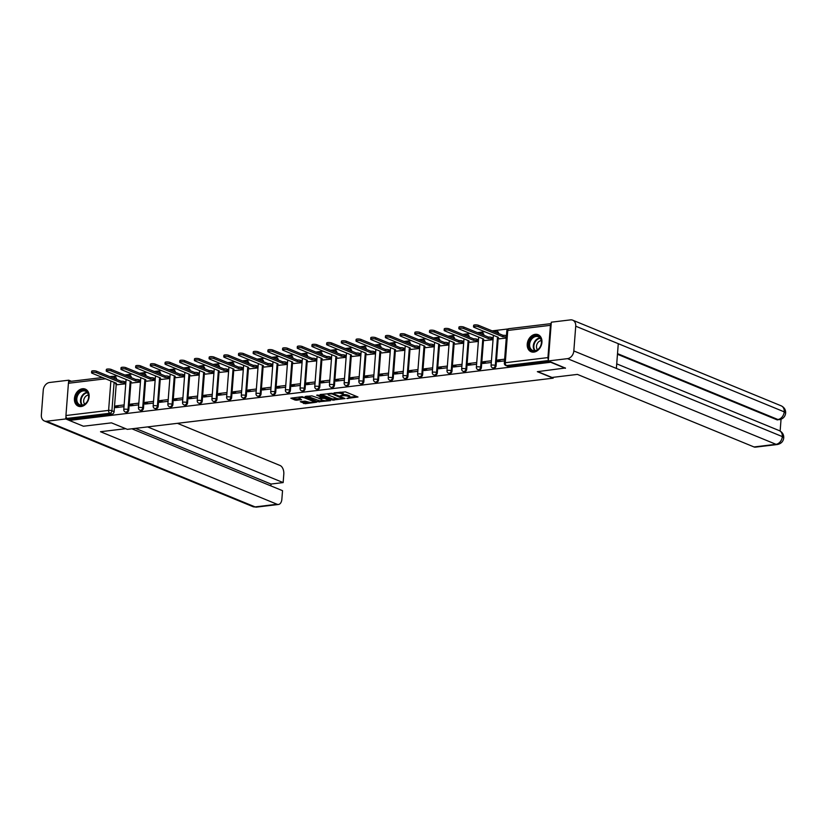 <?xml version="1.0" encoding="UTF-8"?>
<svg xmlns="http://www.w3.org/2000/svg" width="827" height="827" viewBox="0 0 827 827"><rect width="100%" height="100%" fill="white"/><g stroke="black" fill="none" stroke-linecap="round" stroke-linejoin="round"><path stroke-width="1.24" d="M346.802 398.459L357.988 397.001L345.459 391.864L334.015 392.866L336.258 393.114A3.711 0.941 -175.6 0 1 341.448 393.673L342.492 394.097A3.711 0.941 -175.6 0 1 343.236 394.737A3.711 0.941 -175.6 0 1 341.758 395.368L340.331 395.802L342.729 395.771A3.711 0.941 -175.6 0 1 347.919 396.329L348.963 396.764A3.711 0.941 -175.6 0 1 349.707 397.405A3.711 0.941 -175.6 0 1 348.229 398.035L346.802 398.459M131.276 377.691L131.286 377.629A2.367 1.799 -67.7 0 0 130.294 375.665L129.519 375.344A2.367 1.799 112.3 0 1 130.501 377.308L130.501 377.37M145.965 375.923L145.976 375.861A2.367 1.799 -67.7 0 0 144.983 373.897L144.208 373.577A2.367 1.799 112.3 0 1 145.19 375.541L145.19 375.603M160.655 374.155L160.665 374.093A2.367 1.799 -67.7 0 0 159.683 372.129L158.898 371.809A2.367 1.799 112.3 0 1 159.88 373.773L159.88 373.835M175.355 372.388L175.355 372.326A2.367 1.799 -67.7 0 0 174.373 370.372L173.587 370.051A2.367 1.799 112.3 0 1 174.58 372.005L174.569 372.067M190.045 370.63L190.045 370.558A2.367 1.799 -67.7 0 0 189.063 368.604L188.287 368.284A2.367 1.799 112.3 0 1 189.269 370.238L189.259 370.31M204.734 368.863L204.734 368.801A2.367 1.799 -67.7 0 0 203.752 366.837L202.977 366.516A2.367 1.799 112.3 0 1 203.959 368.48L203.959 368.542M219.424 367.095L219.434 367.033A2.367 1.799 -67.7 0 0 218.442 365.069L217.666 364.748A2.367 1.799 112.3 0 1 218.648 366.712L218.648 366.774M234.113 365.327L234.124 365.265A2.367 1.799 -67.7 0 0 233.142 363.301L232.356 362.981A2.367 1.799 112.3 0 1 233.338 364.945L233.338 365.007M248.813 363.56L248.813 363.498A2.367 1.799 -67.7 0 0 247.831 361.533L247.046 361.213A2.367 1.799 112.3 0 1 248.038 363.177L248.028 363.239M263.503 361.802L263.503 361.73A2.367 1.799 -67.7 0 0 262.521 359.776L261.735 359.456A2.367 1.799 112.3 0 1 262.728 361.409L262.717 361.482M278.192 360.034L278.192 359.972A2.367 1.799 -67.7 0 0 277.21 358.008L276.435 357.688A2.367 1.799 112.3 0 1 277.417 359.652L277.407 359.714M292.882 358.267L292.892 358.205A2.367 1.799 -67.7 0 0 291.9 356.241L291.125 355.92A2.367 1.799 112.3 0 1 292.107 357.884L292.107 357.946M307.572 356.499L307.582 356.437A2.367 1.799 -67.7 0 0 306.59 354.473L305.814 354.152A2.367 1.799 112.3 0 1 306.796 356.117L306.796 356.179M322.261 354.731L322.272 354.669A2.367 1.799 -67.7 0 0 321.289 352.705L320.504 352.385A2.367 1.799 112.3 0 1 321.486 354.349L321.486 354.411M336.961 352.974L336.961 352.902A2.367 1.799 -67.7 0 0 335.979 350.948L335.193 350.627A2.367 1.799 112.3 0 1 336.186 352.581L336.175 352.653M351.651 351.206L351.651 351.144A2.367 1.799 -67.7 0 0 350.669 349.18L349.893 348.86A2.367 1.799 112.3 0 1 350.875 350.824L350.865 350.886M366.34 349.439L366.351 349.376A2.367 1.799 -67.7 0 0 365.358 347.412L364.583 347.092A2.367 1.799 112.3 0 1 365.565 349.056L365.565 349.118M381.03 347.671L381.04 347.609A2.367 1.799 -67.7 0 0 380.048 345.645L379.273 345.324A2.367 1.799 112.3 0 1 380.255 347.288L380.255 347.35M395.719 345.903L395.73 345.841A2.367 1.799 -67.7 0 0 394.748 343.877L393.962 343.556A2.367 1.799 112.3 0 1 394.944 345.521L394.944 345.583M410.419 344.135L410.419 344.073A2.367 1.799 -67.7 0 0 409.437 342.12L408.652 341.799A2.367 1.799 112.3 0 1 409.644 343.753L409.634 343.815M425.109 342.378L425.109 342.306A2.367 1.799 -67.7 0 0 424.127 340.352L423.341 340.031A2.367 1.799 112.3 0 1 424.334 341.985L424.323 342.058M439.799 340.61L439.799 340.548A2.367 1.799 -67.7 0 0 438.817 338.584L438.041 338.264A2.367 1.799 112.3 0 1 439.023 340.228L439.013 340.29M454.488 338.843L454.499 338.781A2.367 1.799 -67.7 0 0 453.506 336.816L452.731 336.496A2.367 1.799 112.3 0 1 453.713 338.46L453.713 338.522M469.178 337.075L469.188 337.013A2.367 1.799 -67.7 0 0 468.206 335.049L467.42 334.728A2.367 1.799 112.3 0 1 468.402 336.692L468.402 336.754M483.878 335.307L483.878 335.245A2.367 1.799 -67.7 0 0 482.896 333.291L482.11 332.971A2.367 1.799 112.3 0 1 483.102 334.925L483.092 334.987M498.567 333.55L498.567 333.477A2.367 1.799 -67.7 0 0 497.585 331.524L496.8 331.203A2.367 1.799 112.3 0 1 497.792 333.157L497.782 333.229M533.901 352.106A9.221 7.019 -67.7 0 0 541.644 344.125A9.221 7.019 -67.7 0 0 538.088 334.687A9.221 7.019 -67.7 0 0 535.265 334.325A9.221 7.019 -67.7 0 0 527.523 342.306A9.221 7.019 -67.7 0 0 531.079 351.744A9.221 7.019 -67.7 0 0 533.901 352.106M81.098 406.533A9.221 7.019 -67.7 0 0 88.84 398.552A9.221 7.019 -67.7 0 0 85.284 389.103A9.221 7.019 -67.7 0 0 82.473 388.742A9.221 7.019 -67.7 0 0 74.719 396.722A9.221 7.019 -67.7 0 0 78.276 406.171A9.221 7.019 -67.7 0 0 81.098 406.533M300.294 401.705L305.204 403.721L316.576 402.211L302.196 396.691L290.825 398.2L295.301 400.144L301.586 399.751L299.715 398.49A3.101 0.786 -175.6 0 1 299.095 397.963A3.101 0.786 -175.6 0 1 301.235 397.373A3.101 0.786 -175.6 0 1 304.656 397.901L312.906 401.291A3.101 0.786 -175.6 0 1 313.526 401.819A3.101 0.786 -175.6 0 1 311.386 402.408A3.101 0.786 -175.6 0 1 307.964 401.881L304.967 401.147L300.294 401.705M565.43 367.984L537.343 371.674L553.16 378.166L127.296 429.347L111.48 422.855L83.413 426.225L69.303 420.426L551.32 362.185M565.41 368.294L551.289 362.505M332.33 400.092L345.086 398.552L332.557 393.404L320.028 394.541L332.33 400.092L332.423 398.945L337.788 398.676M330.49 400.682L317.961 401.819L305.194 396.474L311.944 395.885L318.653 398.149L322.21 397.58L316.679 395.203L317.981 395.048L330.521 400.206M111.273 377.277A2.367 1.416 -96.9 0 1 112.224 376.368A2.367 1.416 -96.9 0 1 112.679 376.43A2.367 1.799 112.3 0 1 113.402 376.523L115.604 377.432A2.367 1.799 112.3 0 1 116.586 379.386L116.586 379.459M116.225 384.204L114.105 411.66L111.914 410.75A2.367 1.799 112.3 0 1 109.846 413.262L67.183 418.39A2.367 1.416 -96.9 0 1 65.943 415.526L68.424 383.263A2.367 1.416 -96.9 0 1 69.561 381.495L102.569 377.525M508.067 328.95L492.065 330.872M484.849 331.741L477.375 332.64M470.16 333.508L462.675 334.408M455.47 335.276L447.986 336.175M440.781 337.044L433.296 337.943M426.081 338.801L418.607 339.701M411.391 340.569L403.917 341.468M396.702 342.337L389.228 343.236M382.012 344.104L374.528 345.004M367.322 345.872L359.838 346.771M352.633 347.629L345.148 348.529M337.933 349.397L330.459 350.297M323.243 351.165L315.769 352.064M308.554 352.933L301.069 353.832M293.864 354.7L286.38 355.6M279.175 356.458L271.69 357.357M264.475 358.225L257.001 359.125M249.785 359.993L242.311 360.892M235.095 361.761L227.611 362.66M220.406 363.529L212.921 364.428M205.716 365.286L198.232 366.185M191.016 367.054L183.542 367.953M176.327 368.821L168.853 369.721M161.637 370.589L154.163 371.488M146.948 372.357L139.463 373.256M132.258 374.114L124.774 375.013M117.568 375.882L113.092 376.419M68.569 382.519L68.755 380.193L49.589 382.487A7.267 5.531 -67.7 0 0 43.252 390.199L41.35 414.937A7.267 5.531 -67.7 0 0 44.379 420.974A7.267 5.531 -67.7 0 0 46.601 421.253L65.767 418.948L69.303 420.405L69.385 419.289L67.183 418.39M551.196 323.698A2.367 1.416 83.1 0 0 550.42 325.331L547.939 357.595A2.367 1.416 83.1 0 0 548.415 359.745M499.374 338.781L506.269 338.088M504.646 359.187L497.74 360.014L500.935 361.327M497.74 360.014L497.606 361.719L504.511 360.892M484.684 340.548L493.047 339.68M491.424 360.768L483.051 361.781L486.245 363.094M483.051 361.781L482.916 363.487L491.3 362.484M469.994 342.316L478.357 341.448M476.734 362.536L468.361 363.549L471.545 364.852M468.361 363.549L468.227 365.255L476.6 364.252M455.305 344.084L463.668 343.215M462.045 364.304L453.661 365.307L456.855 366.619M453.661 365.307L453.537 367.023L461.911 366.01M440.605 345.841L448.978 344.973M447.355 366.072L438.972 367.074L442.166 368.387M438.972 367.074L438.848 368.79L447.221 367.777M425.915 347.609L434.289 346.74M432.666 367.839L424.282 368.842L427.476 370.155M424.282 368.842L424.148 370.548L432.531 369.545M411.226 349.376L419.589 348.508M417.966 369.597L409.592 370.61L412.787 371.923M409.592 370.61L409.458 372.315L417.842 371.313M396.536 351.144L404.899 350.276M403.276 371.364L394.903 372.377L398.087 373.68M394.903 372.377L394.768 374.083L403.142 373.08M381.847 352.912L390.21 352.044M388.587 373.132L380.213 374.135L383.397 375.448M380.213 374.135L380.079 375.851L388.452 374.838M367.147 354.68L375.52 353.801M373.897 374.9L365.513 375.903L368.708 377.215M365.513 375.903L365.389 377.619L373.763 376.605M352.457 356.437L360.83 355.569M359.207 376.667L350.824 377.67L354.018 378.983M350.824 377.67L350.689 379.376L359.073 378.373M337.767 358.205L346.131 357.336M344.508 378.425L336.134 379.438L339.328 380.751M336.134 379.438L336 381.144L344.383 380.141M323.078 359.972L331.441 359.104M329.818 380.193L321.445 381.206L324.629 382.508M321.445 381.206L321.31 382.911L329.694 381.909M308.388 361.74L316.751 360.872M315.128 381.96L306.755 382.963L309.939 384.276M306.755 382.963L306.621 384.679L314.994 383.676M293.688 363.508L302.062 362.639M300.439 383.728L292.055 384.731L295.249 386.044M292.055 384.731L291.931 386.447L300.304 385.434M278.999 365.265L287.372 364.397M285.749 385.496L277.365 386.498L280.56 387.811M277.365 386.498L277.241 388.214L285.615 387.201M264.309 367.033L272.683 366.165M271.06 387.253L262.676 388.266L265.87 389.579M262.676 388.266L262.541 389.972L270.925 388.969M249.62 368.801L257.983 367.932M256.36 389.021L247.986 390.034L251.181 391.347M247.986 390.034L247.852 391.74L256.236 390.737M234.93 370.568L243.293 369.7M241.67 390.789L233.297 391.802L236.481 393.104M233.297 391.802L233.162 393.507L241.536 392.505M220.24 372.336L228.603 371.468M226.98 392.556L218.607 393.559L221.791 394.872M218.607 393.559L218.473 395.275L226.846 394.262M205.541 374.093L213.914 373.225M212.291 394.324L203.907 395.327L207.101 396.64M203.907 395.327L203.783 397.043L212.157 396.03M190.851 375.861L199.224 374.993M197.601 396.092L189.218 397.094L192.412 398.407M189.218 397.094L189.083 398.8L197.467 397.797M176.161 377.629L184.524 376.761M182.901 397.849L174.528 398.862L177.722 400.175M174.528 398.862L174.394 400.568L182.777 399.565M161.472 379.397L169.835 378.528M168.212 399.617L159.838 400.63L163.022 401.932M159.838 400.63L159.704 402.335L168.077 401.333M146.782 381.164L155.145 380.296M153.522 401.384L145.149 402.387L148.333 403.7M145.149 402.387L145.014 404.103L153.388 403.09M132.082 382.922L140.456 382.053M138.833 403.152L130.449 404.155L133.643 405.468M130.449 404.155L130.325 405.871L138.698 404.858M130.914 382.446L128.795 409.892L128.02 409.572A2.367 1.799 112.3 0 1 125.239 411.98L126.014 412.301A2.367 1.799 -67.7 0 0 128.795 409.892M145.604 380.678L143.495 408.125L142.709 407.804A2.367 1.799 112.3 0 1 139.928 410.213L140.704 410.533A2.367 1.799 -67.7 0 0 143.495 408.125M160.293 378.911L158.184 406.357L157.399 406.036A2.367 1.799 112.3 0 1 154.618 408.455L155.404 408.776A2.367 1.799 -67.7 0 0 158.184 406.357M174.983 377.143L172.874 404.589L172.088 404.269A2.367 1.799 112.3 0 1 169.308 406.688L170.093 407.008A2.367 1.799 -67.7 0 0 172.874 404.589M189.672 375.375L187.564 402.832L186.788 402.511A2.367 1.799 112.3 0 1 184.007 404.92L184.783 405.24A2.367 1.799 -67.7 0 0 187.564 402.832M204.372 373.618L202.253 401.064L201.478 400.744A2.367 1.799 112.3 0 1 198.697 403.152L199.472 403.473A2.367 1.799 -67.7 0 0 202.253 401.064M219.062 371.85L216.943 399.296L216.167 398.976A2.367 1.799 112.3 0 1 213.387 401.384L214.162 401.705A2.367 1.799 -67.7 0 0 216.943 399.296M233.752 370.082L231.643 397.529L230.857 397.208A2.367 1.799 112.3 0 1 228.076 399.627L228.862 399.948A2.367 1.799 -67.7 0 0 231.643 397.529M248.441 368.315L246.332 395.761L245.547 395.44A2.367 1.799 112.3 0 1 242.766 397.859L243.551 398.18A2.367 1.799 -67.7 0 0 246.332 395.761M263.131 366.547L261.022 394.003L260.247 393.683A2.367 1.799 112.3 0 1 257.455 396.092L258.241 396.412A2.367 1.799 -67.7 0 0 261.022 394.003M277.831 364.79L275.711 392.236L274.936 391.915A2.367 1.799 112.3 0 1 272.155 394.324L272.931 394.644A2.367 1.799 -67.7 0 0 275.711 392.236M292.52 363.022L290.401 390.468L289.626 390.148A2.367 1.799 112.3 0 1 286.845 392.556L287.62 392.877A2.367 1.799 -67.7 0 0 290.401 390.468M307.21 361.254L305.101 388.7L304.315 388.38A2.367 1.799 112.3 0 1 301.535 390.799L302.31 391.119A2.367 1.799 -67.7 0 0 305.101 388.7M321.899 359.487L319.791 386.933L319.005 386.612A2.367 1.799 112.3 0 1 316.224 389.031L317.01 389.352A2.367 1.799 -67.7 0 0 319.791 386.933M336.589 357.719L334.48 385.175L333.705 384.855A2.367 1.799 112.3 0 1 330.914 387.263L331.699 387.584A2.367 1.799 -67.7 0 0 334.48 385.175M351.279 355.961L349.17 383.408L348.394 383.087A2.367 1.799 112.3 0 1 345.614 385.496L346.389 385.816A2.367 1.799 -67.7 0 0 349.17 383.408M365.979 354.194L363.859 381.64L363.084 381.319A2.367 1.799 112.3 0 1 360.303 383.728L361.079 384.048A2.367 1.799 -67.7 0 0 363.859 381.64M380.668 352.426L378.559 379.872L377.774 379.552A2.367 1.799 112.3 0 1 374.993 381.971L375.768 382.291A2.367 1.799 -67.7 0 0 378.559 379.872M395.358 350.658L393.249 378.104L392.463 377.784A2.367 1.799 112.3 0 1 389.682 380.203L390.468 380.523A2.367 1.799 -67.7 0 0 393.249 378.104M410.047 348.891L407.938 376.337L407.153 376.016A2.367 1.799 112.3 0 1 404.372 378.435L405.158 378.756A2.367 1.799 -67.7 0 0 407.938 376.337M424.737 347.133L422.628 374.579L421.853 374.259A2.367 1.799 112.3 0 1 419.072 376.667L419.847 376.988A2.367 1.799 -67.7 0 0 422.628 374.579M439.437 345.366L437.318 372.812L436.542 372.491A2.367 1.799 112.3 0 1 433.762 374.9L434.537 375.22A2.367 1.799 -67.7 0 0 437.318 372.812M454.126 343.598L452.007 371.044L451.232 370.723A2.367 1.799 112.3 0 1 448.451 373.142L449.226 373.463A2.367 1.799 -67.7 0 0 452.007 371.044M468.816 341.83L466.707 369.276L465.921 368.956A2.367 1.799 112.3 0 1 463.141 371.375L463.926 371.695A2.367 1.799 -67.7 0 0 466.707 369.276M483.506 340.062L481.397 367.508L480.611 367.188A2.367 1.799 112.3 0 1 477.83 369.607L478.616 369.927A2.367 1.799 -67.7 0 0 481.397 367.508M498.195 338.305L496.086 365.751L495.311 365.431A2.367 1.799 112.3 0 1 492.52 367.839L493.305 368.16A2.367 1.799 -67.7 0 0 496.086 365.751M553.16 378.166L553.222 377.308M124.143 404.92L115.759 405.923L115.625 407.628L124.009 406.626M117.393 384.689L125.766 383.821M115.759 405.923L118.954 407.235M69.385 419.289L112.048 414.162A2.367 1.799 -67.7 0 0 114.105 411.66M549.779 361.554L508.719 366.485A2.367 1.799 112.3 0 1 507.995 366.392L505.793 365.493A2.367 1.799 112.3 0 0 506.517 365.586L548.353 360.562M349.707 397.405L349.79 396.257A3.711 0.941 -175.6 0 0 349.046 395.616L348.963 396.764M343.246 394.593A3.711 0.941 -175.6 0 1 348.002 395.192L349.046 395.616M343.236 394.737L343.319 393.6A3.711 0.941 -175.6 0 0 342.574 392.959L342.492 394.097M340.093 392.132A3.711 0.941 -175.6 0 1 341.53 392.536L342.574 392.959M349.718 397.239L356.551 396.422M321.321 394.386L332.423 398.945M342.874 398.676L332.03 393.879L329.56 393.921A3.711 0.941 -175.6 0 0 328.081 394.551A3.711 0.941 -175.6 0 0 328.826 395.192L336.341 398.273A3.711 0.941 -175.6 0 0 341.53 398.831L342.874 398.676M329.28 399.699L327.885 399.865M323.254 400.423L319.667 400.847L319.584 401.994M306.951 396.112L319.667 400.847M322.303 400.144A3.101 0.786 -175.6 0 0 325.724 400.661A3.101 0.786 -175.6 0 0 327.864 400.082A3.101 0.786 -175.6 0 0 327.244 399.544L324.339 398.356L319.625 398.552L322.303 400.144M322.241 397.105L322.809 397.032L322.716 398.18M292.572 397.849L295.384 398.996L300.387 398.769M301.586 401.55L305.297 402.584L308.853 402.149M313.547 401.591L314.911 401.426M506.331 337.189L506.31 337.178A2.367 0.6 -175.6 0 0 503.012 336.827L478.399 326.789A2.719 0.693 -175.6 0 0 475.401 326.334A2.719 0.693 -175.6 0 0 473.52 326.841A2.719 0.693 -175.6 0 0 474.067 327.316L498.392 337.385A2.367 0.6 -175.6 0 0 497.461 337.778A2.367 0.6 -175.6 0 0 497.926 338.191L499.632 338.894M473.52 326.841L473.644 325.362A2.719 0.693 4.4 0 1 475.515 324.856A2.719 0.693 4.4 0 1 478.513 325.311L503.126 335.348A2.367 0.6 4.4 0 1 506.424 335.7L506.31 337.178M502.981 335.359L502.868 336.847M493.057 339.535L491.62 338.946A2.367 0.6 -175.6 0 0 488.323 338.594L463.709 328.557A2.719 0.693 -175.6 0 0 460.711 328.102A2.719 0.693 -175.6 0 0 458.83 328.608A2.719 0.693 -175.6 0 0 459.378 329.074L483.702 339.142A2.367 0.6 -175.6 0 0 482.761 339.546A2.367 0.6 -175.6 0 0 483.237 339.959L484.942 340.652M458.83 328.608L458.944 327.13A2.719 0.693 4.4 0 1 460.825 326.613A2.719 0.693 4.4 0 1 463.823 327.078L488.437 337.106A2.367 0.6 4.4 0 1 491.734 337.468L491.62 338.946M493.171 338.057L491.734 337.468M488.292 337.127L488.178 338.605M478.368 341.303L476.931 340.714A2.367 0.6 -175.6 0 0 473.623 340.362L449.02 330.324A2.719 0.693 -175.6 0 0 446.022 329.87A2.719 0.693 -175.6 0 0 444.14 330.376A2.719 0.693 -175.6 0 0 444.688 330.841L469.012 340.91A2.367 0.6 -175.6 0 0 468.072 341.313A2.367 0.6 -175.6 0 0 468.547 341.716L470.253 342.419M444.14 330.376L444.254 328.898A2.719 0.693 4.4 0 1 446.135 328.381A2.719 0.693 4.4 0 1 449.133 328.846L473.737 338.874A2.367 0.6 4.4 0 1 477.045 339.235L476.931 340.714M478.482 339.825L477.045 339.235M473.602 338.894L473.489 340.373M537.767 371.623L551.991 377.463L577.411 374.404L754.007 446.952L775.995 444.306L567.487 358.649L548.322 360.954L565.42 368.129M567.487 358.649A7.267 5.531 -67.7 0 0 573.824 350.948L616.373 368.428L618.276 343.681L575.726 326.2L573.824 350.948M575.726 326.2A7.267 5.531 -67.7 0 0 572.697 320.173A7.267 5.531 -67.7 0 0 570.475 319.884L551.309 322.189L548.322 360.954M780.14 431.043L781.05 419.258M777.37 444.512C781.174 443.696 783.303 441.463 783.748 437.834L782.321 436.594A7.267 5.531 -67.7 0 1 775.995 444.306A7.092 4.238 83.1 0 0 777.37 444.512L755.371 447.149A7.092 4.238 -96.9 0 1 754.007 446.952M776.625 419.661L778 419.868A7.092 4.238 -96.9 0 1 776.625 419.661L617.459 354.276M617.511 353.625L777.897 419.506A7.267 5.531 -67.7 0 0 784.223 411.856L785.65 413.087C785.784 409.799 784.306 407.38 781.195 405.83L572.697 320.173M125.694 428.696L100.501 431.725L277.097 504.263A7.092 4.238 83.1 0 0 278.472 504.47A7.092 4.238 83.1 0 0 281.873 499.177L282.534 490.68L131.896 428.799M65.767 418.948L65.974 416.332M270.863 485.883L271.008 484.043L283.154 482.586L283.806 474.088A7.092 4.238 83.1 0 0 280.074 465.498L177.412 423.331M283.154 482.586L147.62 426.908M68.755 380.193L71.391 381.278M271.008 484.043L135.473 428.365M541.509 342.688A7.981 6.078 112.3 0 1 534.562 351.144A7.981 6.078 112.3 0 1 528.794 344.218A7.981 6.078 112.3 0 1 535.741 335.752A7.981 6.078 112.3 0 1 541.509 342.688M529.621 344.301A7.391 5.624 -67.7 0 0 532.702 350.431A7.391 5.624 -67.7 0 0 541.396 342.885A7.391 5.624 -67.7 0 0 538.315 336.765A7.391 5.624 -67.7 0 0 529.621 344.301M541.251 340.631A5.262 4.001 -67.7 0 0 536.496 346.224A5.262 4.001 -67.7 0 0 537.509 349.749M538.822 335.059A9.159 6.978 -67.7 0 0 538.635 334.976A9.159 6.978 -67.7 0 0 527.853 344.332A9.159 6.978 -67.7 0 0 531.668 351.92A9.159 6.978 -67.7 0 0 531.864 352.002M88.706 397.105A7.981 6.078 112.3 0 1 81.759 405.561A7.981 6.078 112.3 0 1 75.991 398.635A7.981 6.078 112.3 0 1 82.948 390.179A7.981 6.078 112.3 0 1 88.706 397.105M76.818 398.728A7.391 5.624 -67.7 0 0 79.899 404.848A7.391 5.624 -67.7 0 0 88.592 397.311A7.391 5.624 -67.7 0 0 85.512 391.181A7.391 5.624 -67.7 0 0 76.818 398.728M88.458 395.048A5.262 4.001 -67.7 0 0 83.692 400.65A5.262 4.001 -67.7 0 0 84.716 404.165M85.832 389.393L85.998 389.465A9.159 6.978 -67.7 0 0 85.832 389.393A9.159 6.978 -67.7 0 0 75.05 398.748A9.159 6.978 -67.7 0 0 78.865 406.346A9.159 6.978 -67.7 0 0 79.061 406.419M463.678 343.071L462.241 342.481A2.367 0.6 -175.6 0 0 458.933 342.12L434.33 332.092A2.719 0.693 -175.6 0 0 431.322 331.627A2.719 0.693 -175.6 0 0 429.451 332.144A2.719 0.693 -175.6 0 0 429.999 332.609L454.323 342.678A2.367 0.6 -175.6 0 0 453.382 343.081A2.367 0.6 -175.6 0 0 453.858 343.484L455.553 344.187M429.451 332.144L429.564 330.655A2.719 0.693 4.4 0 1 431.436 330.149A2.719 0.693 4.4 0 1 434.444 330.604L459.047 340.641A2.367 0.6 4.4 0 1 462.355 340.993L462.241 342.481M463.792 341.592L462.355 340.993M458.913 340.662L458.799 342.14M448.989 344.838L447.541 344.249A2.367 0.6 -175.6 0 0 444.244 343.887L419.64 333.86A2.719 0.693 -175.6 0 0 416.632 333.395A2.719 0.693 -175.6 0 0 414.761 333.912A2.719 0.693 -175.6 0 0 415.299 334.377L439.633 344.445A2.367 0.6 -175.6 0 0 438.692 344.849A2.367 0.6 -175.6 0 0 439.168 345.252L440.863 345.955M414.761 333.912L414.875 332.423A2.719 0.693 4.4 0 1 416.746 331.916A2.719 0.693 4.4 0 1 419.754 332.371L444.357 342.409A2.367 0.6 4.4 0 1 447.655 342.76L447.541 344.249M449.102 343.36L447.655 342.76M444.213 342.419L444.099 343.908M434.299 346.606L432.852 346.006A2.367 0.6 -175.6 0 0 429.554 345.655L404.941 335.617A2.719 0.693 -175.6 0 0 401.943 335.162A2.719 0.693 -175.6 0 0 400.072 335.669A2.719 0.693 -175.6 0 0 400.609 336.144L424.933 346.213A2.367 0.6 -175.6 0 0 424.003 346.606A2.367 0.6 -175.6 0 0 424.468 347.02L426.174 347.722M400.072 335.669L400.185 334.191A2.719 0.693 4.4 0 1 402.056 333.684A2.719 0.693 4.4 0 1 405.054 334.139L429.668 344.177A2.367 0.6 4.4 0 1 432.966 344.528L432.852 346.006M434.413 345.117L432.966 344.528M429.523 344.187L429.409 345.676M419.599 348.374L418.162 347.774A2.367 0.6 -175.6 0 0 414.865 347.423L390.251 337.385A2.719 0.693 -175.6 0 0 387.253 336.93A2.719 0.693 -175.6 0 0 385.372 337.437A2.719 0.693 -175.6 0 0 385.92 337.902L410.244 347.971A2.367 0.6 -175.6 0 0 409.303 348.374A2.367 0.6 -175.6 0 0 409.778 348.787L411.484 349.48M385.372 337.437L385.485 335.958A2.719 0.693 4.4 0 1 387.367 335.442A2.719 0.693 4.4 0 1 390.365 335.907L414.978 345.934A2.367 0.6 4.4 0 1 418.276 346.296L418.162 347.774M419.713 346.885L418.276 346.296M414.834 345.955L414.72 347.433M404.91 350.131L403.473 349.542A2.367 0.6 -175.6 0 0 400.165 349.19L375.561 339.153A2.719 0.693 -175.6 0 0 372.563 338.698A2.719 0.693 -175.6 0 0 370.682 339.204A2.719 0.693 -175.6 0 0 371.23 339.67L395.554 349.738A2.367 0.6 -175.6 0 0 394.613 350.141A2.367 0.6 -175.6 0 0 395.089 350.555L396.795 351.248M370.682 339.204L370.796 337.726A2.719 0.693 4.4 0 1 372.677 337.209A2.719 0.693 4.4 0 1 375.675 337.674L400.278 347.702A2.367 0.6 4.4 0 1 403.586 348.064L403.473 349.542M405.023 348.653L403.586 348.064M400.144 347.722L400.03 349.201M390.22 351.899L388.783 351.31A2.367 0.6 -175.6 0 0 385.475 350.948L360.872 340.92A2.719 0.693 -175.6 0 0 357.864 340.455A2.719 0.693 -175.6 0 0 355.992 340.972A2.719 0.693 -175.6 0 0 356.54 341.437L380.865 351.506A2.367 0.6 -175.6 0 0 379.924 351.909A2.367 0.6 -175.6 0 0 380.399 352.312L382.105 353.015M355.992 340.972L356.106 339.483A2.719 0.693 4.4 0 1 357.988 338.977A2.719 0.693 4.4 0 1 360.985 339.432L385.589 349.47A2.367 0.6 4.4 0 1 388.897 349.821L388.783 351.31M390.334 350.421L388.897 349.821M385.454 349.49L385.341 350.968M375.53 353.667L374.093 353.077A2.367 0.6 -175.6 0 0 370.785 352.715L346.182 342.688A2.719 0.693 -175.6 0 0 343.174 342.223A2.719 0.693 -175.6 0 0 341.303 342.74A2.719 0.693 -175.6 0 0 341.851 343.205L366.175 353.274A2.367 0.6 -175.6 0 0 365.234 353.677A2.367 0.6 -175.6 0 0 365.71 354.08L367.405 354.783M341.303 342.74L341.417 341.251A2.719 0.693 4.4 0 1 343.288 340.745A2.719 0.693 4.4 0 1 346.296 341.2L370.899 351.237A2.367 0.6 4.4 0 1 374.207 351.589L374.093 353.077M375.644 352.188L374.207 351.589M370.754 351.248L370.641 352.736M360.841 355.434L359.394 354.835A2.367 0.6 -175.6 0 0 356.096 354.483L331.482 344.445A2.719 0.693 -175.6 0 0 328.484 343.991A2.719 0.693 -175.6 0 0 326.613 344.497A2.719 0.693 -175.6 0 0 327.151 344.973L351.485 355.041A2.367 0.6 -175.6 0 0 350.545 355.434A2.367 0.6 -175.6 0 0 351.02 355.848L352.715 356.551M326.613 344.497L326.727 343.019A2.719 0.693 4.4 0 1 328.598 342.512A2.719 0.693 4.4 0 1 331.596 342.967L356.21 353.005A2.367 0.6 4.4 0 1 359.507 353.356L359.394 354.835M360.954 353.946L359.507 353.356M356.065 353.015L355.951 354.504M346.141 357.202L344.704 356.602A2.367 0.6 -175.6 0 0 341.406 356.251L316.793 346.213A2.719 0.693 -175.6 0 0 313.795 345.758A2.719 0.693 -175.6 0 0 311.913 346.265A2.719 0.693 -175.6 0 0 312.461 346.74L336.785 356.799A2.367 0.6 -175.6 0 0 335.845 357.202A2.367 0.6 -175.6 0 0 336.32 357.615L338.026 358.308M311.913 346.265L312.027 344.787A2.719 0.693 4.4 0 1 313.909 344.27A2.719 0.693 4.4 0 1 316.906 344.735L341.52 354.762A2.367 0.6 4.4 0 1 344.818 355.124L344.704 356.602M346.265 355.713L344.818 355.124M341.375 354.783L341.262 356.261M331.451 358.959L330.014 358.37A2.367 0.6 -175.6 0 0 326.717 358.019L302.103 347.981A2.719 0.693 -175.6 0 0 299.105 347.526A2.719 0.693 -175.6 0 0 297.224 348.033A2.719 0.693 -175.6 0 0 297.772 348.498L322.096 358.567A2.367 0.6 -175.6 0 0 321.155 358.97A2.367 0.6 -175.6 0 0 321.631 359.383L323.336 360.076M297.224 348.033L297.338 346.554A2.719 0.693 4.4 0 1 299.219 346.037A2.719 0.693 4.4 0 1 302.217 346.503L326.83 356.53A2.367 0.6 4.4 0 1 330.128 356.892L330.014 358.37M331.565 357.481L330.128 356.892M326.686 356.551L326.572 358.029M316.762 360.727L315.325 360.138A2.367 0.6 -175.6 0 0 312.017 359.776L287.414 349.749A2.719 0.693 -175.6 0 0 284.416 349.283A2.719 0.693 -175.6 0 0 282.534 349.8A2.719 0.693 -175.6 0 0 283.082 350.266L307.406 360.334A2.367 0.6 -175.6 0 0 306.466 360.737A2.367 0.6 -175.6 0 0 306.941 361.141L308.647 361.844M282.534 349.8L282.648 348.312A2.719 0.693 4.4 0 1 284.529 347.805A2.719 0.693 4.4 0 1 287.527 348.26L312.13 358.298A2.367 0.6 4.4 0 1 315.438 358.66L315.325 360.138M316.875 359.249L315.438 358.66M311.996 358.318L311.882 359.797M302.072 362.495L300.635 361.906A2.367 0.6 -175.6 0 0 297.327 361.544L272.724 351.516A2.719 0.693 -175.6 0 0 269.716 351.051A2.719 0.693 -175.6 0 0 267.845 351.568A2.719 0.693 -175.6 0 0 268.393 352.033L292.717 362.102A2.367 0.6 -175.6 0 0 291.776 362.505A2.367 0.6 -175.6 0 0 292.251 362.908L293.947 363.611M267.845 351.568L267.958 350.079A2.719 0.693 4.4 0 1 269.829 349.573A2.719 0.693 4.4 0 1 272.838 350.028L297.441 360.065A2.367 0.6 4.4 0 1 300.749 360.417L300.635 361.906M302.186 361.017L300.749 360.417M297.307 360.086L297.193 361.564M287.382 364.262L285.935 363.673A2.367 0.6 -175.6 0 0 282.638 363.311L258.024 353.274A2.719 0.693 -175.6 0 0 255.026 352.819A2.719 0.693 -175.6 0 0 253.155 353.325A2.719 0.693 -175.6 0 0 253.693 353.801L278.027 363.87A2.367 0.6 -175.6 0 0 277.086 364.273A2.367 0.6 -175.6 0 0 277.562 364.676L279.257 365.379M253.155 353.325L253.269 351.847A2.719 0.693 4.4 0 1 255.14 351.341A2.719 0.693 4.4 0 1 258.148 351.795L282.751 361.833A2.367 0.6 4.4 0 1 286.049 362.185L285.935 363.673M287.496 362.774L286.049 362.185M282.607 361.844L282.493 363.332M272.693 366.03L271.246 365.431A2.367 0.6 -175.6 0 0 267.948 365.079L243.334 355.041A2.719 0.693 -175.6 0 0 240.337 354.587A2.719 0.693 -175.6 0 0 238.465 355.093A2.719 0.693 -175.6 0 0 239.003 355.569L263.327 365.637A2.367 0.6 -175.6 0 0 262.397 366.03A2.367 0.6 -175.6 0 0 262.862 366.444L264.568 367.136M238.465 355.093L238.579 353.615A2.719 0.693 4.4 0 1 240.45 353.108A2.719 0.693 4.4 0 1 243.448 353.563L268.062 363.591A2.367 0.6 4.4 0 1 271.359 363.952L271.246 365.431M272.807 364.542L271.359 363.952M267.917 363.611L267.803 365.089M257.993 367.788L256.556 367.198A2.367 0.6 -175.6 0 0 253.258 366.847L228.645 356.809A2.719 0.693 -175.6 0 0 225.647 356.354A2.719 0.693 -175.6 0 0 223.766 356.861A2.719 0.693 -175.6 0 0 224.313 357.326L248.638 367.395A2.367 0.6 -175.6 0 0 247.697 367.798A2.367 0.6 -175.6 0 0 248.172 368.211L249.878 368.904M223.766 356.861L223.879 355.383A2.719 0.693 4.4 0 1 225.761 354.866A2.719 0.693 4.4 0 1 228.759 355.331L253.372 365.358A2.367 0.6 4.4 0 1 256.67 365.72L256.556 367.198M258.107 366.309L256.67 365.72M253.227 365.379L253.114 366.857M243.303 369.555L241.866 368.966A2.367 0.6 -175.6 0 0 238.558 368.604L213.955 358.577A2.719 0.693 -175.6 0 0 210.957 358.122A2.719 0.693 -175.6 0 0 209.076 358.629A2.719 0.693 -175.6 0 0 209.624 359.094L233.948 369.162A2.367 0.6 -175.6 0 0 233.007 369.566A2.367 0.6 -175.6 0 0 233.483 369.969L235.188 370.672M209.076 358.629L209.19 357.14A2.719 0.693 4.4 0 1 211.071 356.633A2.719 0.693 4.4 0 1 214.069 357.088L238.672 367.126A2.367 0.6 4.4 0 1 241.98 367.488L241.866 368.966M243.417 368.077L241.98 367.488M238.538 367.147L238.424 368.625M228.614 371.323L227.177 370.734A2.367 0.6 -175.6 0 0 223.869 370.372L199.266 360.345A2.719 0.693 -175.6 0 0 196.257 359.879A2.719 0.693 -175.6 0 0 194.386 360.396A2.719 0.693 -175.6 0 0 194.934 360.861L219.258 370.93A2.367 0.6 -175.6 0 0 218.318 371.333A2.367 0.6 -175.6 0 0 218.793 371.736L220.489 372.439M194.386 360.396L194.5 358.908A2.719 0.693 4.4 0 1 196.371 358.401A2.719 0.693 4.4 0 1 199.379 358.856L223.983 368.894A2.367 0.6 4.4 0 1 227.291 369.245L227.177 370.734M228.728 369.845L227.291 369.245M223.848 368.914L223.735 370.393M213.924 373.091L212.477 372.501A2.367 0.6 -175.6 0 0 209.179 372.14L184.576 362.102A2.719 0.693 -175.6 0 0 181.568 361.647A2.719 0.693 -175.6 0 0 179.697 362.154A2.719 0.693 -175.6 0 0 180.234 362.629L204.569 372.698A2.367 0.6 -175.6 0 0 203.628 373.101A2.367 0.6 -175.6 0 0 204.104 373.504L205.799 374.207M179.697 362.154L179.81 360.675A2.719 0.693 4.4 0 1 181.682 360.169A2.719 0.693 4.4 0 1 184.69 360.624L209.293 370.661A2.367 0.6 4.4 0 1 212.591 371.013L212.477 372.501M214.038 371.602L212.591 371.013M209.148 370.672L209.035 372.16M199.235 374.858L197.787 374.259A2.367 0.6 -175.6 0 0 194.49 373.907L169.876 363.87A2.719 0.693 -175.6 0 0 166.878 363.415A2.719 0.693 -175.6 0 0 165.007 363.921A2.719 0.693 -175.6 0 0 165.545 364.397L189.869 374.466A2.367 0.6 -175.6 0 0 188.938 374.858A2.367 0.6 -175.6 0 0 189.404 375.272L191.109 375.965M165.007 363.921L165.121 362.443A2.719 0.693 4.4 0 1 166.992 361.937A2.719 0.693 4.4 0 1 169.99 362.391L194.603 372.429A2.367 0.6 4.4 0 1 197.901 372.781L197.787 374.259M199.348 373.37L197.901 372.781M194.459 372.439L194.345 373.928M184.535 376.616L183.098 376.027A2.367 0.6 -175.6 0 0 179.8 375.675L155.187 365.637A2.719 0.693 -175.6 0 0 152.189 365.183A2.719 0.693 -175.6 0 0 150.307 365.689A2.719 0.693 -175.6 0 0 150.855 366.154L175.179 376.223A2.367 0.6 -175.6 0 0 174.239 376.626A2.367 0.6 -175.6 0 0 174.714 377.04L176.42 377.732M150.307 365.689L150.421 364.211A2.719 0.693 4.4 0 1 152.302 363.694A2.719 0.693 4.4 0 1 155.3 364.159L179.914 374.186A2.367 0.6 4.4 0 1 183.212 374.548L183.098 376.027M184.648 375.138L183.212 374.548M179.769 374.207L179.655 375.685M169.845 378.384L168.408 377.794A2.367 0.6 -175.6 0 0 165.1 377.443L140.497 367.405A2.719 0.693 -175.6 0 0 137.499 366.95A2.719 0.693 -175.6 0 0 135.618 367.457A2.719 0.693 -175.6 0 0 136.166 367.922L160.49 377.991A2.367 0.6 -175.6 0 0 159.549 378.394A2.367 0.6 -175.6 0 0 160.025 378.797L161.73 379.5M135.618 367.457L135.731 365.968A2.719 0.693 4.4 0 1 137.613 365.462A2.719 0.693 4.4 0 1 140.611 365.916L165.224 375.954A2.367 0.6 4.4 0 1 168.522 376.316L168.408 377.794M169.959 376.905L168.522 376.316M165.08 375.975L164.966 377.453M155.156 380.151L153.719 379.562A2.367 0.6 -175.6 0 0 150.411 379.2L125.807 369.173A2.719 0.693 -175.6 0 0 122.809 368.708A2.719 0.693 -175.6 0 0 120.928 369.224A2.719 0.693 -175.6 0 0 121.476 369.69L145.8 379.758A2.367 0.6 -175.6 0 0 144.859 380.162A2.367 0.6 -175.6 0 0 145.335 380.565L147.041 381.268M120.928 369.224L121.042 367.736A2.719 0.693 4.4 0 1 122.923 367.229A2.719 0.693 4.4 0 1 125.921 367.684L150.524 377.722A2.367 0.6 4.4 0 1 153.832 378.073L153.719 379.562M155.269 378.673L153.832 378.073M150.39 377.743L150.276 379.221M140.466 381.919L139.029 381.33A2.367 0.6 -175.6 0 0 135.721 380.968L111.118 370.93A2.719 0.693 -175.6 0 0 108.11 370.475A2.719 0.693 -175.6 0 0 106.238 370.982A2.719 0.693 -175.6 0 0 106.786 371.457L131.111 381.526A2.367 0.6 -175.6 0 0 130.17 381.929A2.367 0.6 -175.6 0 0 130.645 382.332L132.341 383.035M106.238 370.982L106.352 369.504A2.719 0.693 4.4 0 1 108.223 368.997A2.719 0.693 4.4 0 1 111.231 369.452L135.835 379.49A2.367 0.6 4.4 0 1 139.143 379.841L139.029 381.33M140.58 380.43L139.143 379.841M135.69 379.5L135.576 380.989M125.776 383.687L124.329 383.087A2.367 0.6 -175.6 0 0 121.031 382.736L96.418 372.698A2.719 0.693 -175.6 0 0 93.42 372.243A2.719 0.693 -175.6 0 0 91.549 372.75A2.719 0.693 -175.6 0 0 92.086 373.225L116.421 383.294A2.367 0.6 -175.6 0 0 115.48 383.687A2.367 0.6 -175.6 0 0 115.956 384.1L117.651 384.793M91.549 372.75L91.663 371.271A2.719 0.693 4.4 0 1 93.534 370.765A2.719 0.693 4.4 0 1 96.532 371.22L121.145 381.257A2.367 0.6 4.4 0 1 124.443 381.609L124.329 383.087M125.89 382.198L124.443 381.609M121 381.268L120.887 382.756M347.981 398.066L347.94 398.583M335.028 392.742L334.987 393.27M341.499 395.399L341.458 395.926M128.795 375.251A2.367 1.799 112.3 0 1 129.519 375.344A2.367 2.367 0 0 0 126.913 375.892M131.286 377.629L130.501 377.308A2.367 0.6 -175.6 0 0 129.87 377.112M143.484 373.484A2.367 1.799 112.3 0 1 144.208 373.577A2.367 2.367 0 0 0 141.603 374.124M145.976 375.861L145.19 375.541A2.367 0.6 -175.6 0 0 144.56 375.344M158.174 371.716A2.367 1.799 112.3 0 1 158.898 371.809A2.367 2.367 0 0 0 156.293 372.367M160.665 374.093L159.88 373.773A2.367 0.6 -175.6 0 0 159.249 373.577M172.864 369.958A2.367 1.799 112.3 0 1 173.587 370.051A2.367 2.367 0 0 0 170.982 370.599M175.355 372.326L174.58 372.005A2.367 0.6 -175.6 0 0 173.949 371.809M187.564 368.191A2.367 1.799 112.3 0 1 188.287 368.284A2.367 2.367 0 0 0 185.672 368.832M190.045 370.558L189.269 370.238A2.367 0.6 -175.6 0 0 188.639 370.051M202.253 366.423A2.367 1.799 112.3 0 1 202.977 366.516A2.367 2.367 0 0 0 200.372 367.064M204.734 368.801L203.959 368.48A2.367 0.6 -175.6 0 0 203.328 368.284M216.943 364.655A2.367 1.799 112.3 0 1 217.666 364.748A2.367 2.367 0 0 0 215.061 365.296M219.434 367.033L218.648 366.712A2.367 0.6 -175.6 0 0 218.018 366.516M231.632 362.888A2.367 1.799 112.3 0 1 232.356 362.981A2.367 2.367 0 0 0 229.751 363.539M234.124 365.265L233.338 364.945A2.367 0.6 -175.6 0 0 232.707 364.748M246.322 361.12A2.367 1.799 112.3 0 1 247.046 361.213A2.367 2.367 0 0 0 244.441 361.771M248.813 363.498L248.038 363.177A2.367 0.6 -175.6 0 0 247.407 362.981M261.022 359.363A2.367 1.799 112.3 0 1 261.735 359.456A2.367 2.367 0 0 0 259.13 360.003M263.503 361.73L262.728 361.409A2.367 0.6 -175.6 0 0 262.097 361.223M275.711 357.595A2.367 1.799 112.3 0 1 276.435 357.688A2.367 2.367 0 0 0 273.83 358.236M278.192 359.972L277.417 359.652A2.367 0.6 -175.6 0 0 276.787 359.456M290.401 355.827A2.367 1.799 112.3 0 1 291.125 355.92A2.367 2.367 0 0 0 288.52 356.468M292.892 358.205L292.107 357.884A2.367 0.6 -175.6 0 0 291.476 357.688M305.091 354.059A2.367 1.799 112.3 0 1 305.814 354.152A2.367 2.367 0 0 0 303.209 354.711M307.582 356.437L306.796 356.117A2.367 0.6 -175.6 0 0 306.166 355.92M319.78 352.292A2.367 1.799 112.3 0 1 320.504 352.385A2.367 2.367 0 0 0 317.899 352.943M322.272 354.669L321.486 354.349A2.367 0.6 -175.6 0 0 320.855 354.152M334.47 350.534A2.367 1.799 112.3 0 1 335.193 350.627A2.367 2.367 0 0 0 332.588 351.175M336.961 352.902L336.186 352.581A2.367 0.6 -175.6 0 0 335.555 352.395M349.17 348.767A2.367 1.799 112.3 0 1 349.893 348.86A2.367 2.367 0 0 0 347.278 349.407M351.651 351.144L350.875 350.824A2.367 0.6 -175.6 0 0 350.245 350.627M363.859 346.999A2.367 1.799 112.3 0 1 364.583 347.092A2.367 2.367 0 0 0 361.978 347.64M366.351 349.376L365.565 349.056A2.367 0.6 -175.6 0 0 364.934 348.86M378.549 345.231A2.367 1.799 112.3 0 1 379.273 345.324A2.367 2.367 0 0 0 376.667 345.882M381.04 347.609L380.255 347.288A2.367 0.6 -175.6 0 0 379.624 347.092M393.238 343.463A2.367 1.799 112.3 0 1 393.962 343.556A2.367 2.367 0 0 0 391.357 344.115M395.73 345.841L394.944 345.521A2.367 0.6 -175.6 0 0 394.314 345.324M407.928 341.706A2.367 1.799 112.3 0 1 408.652 341.799A2.367 2.367 0 0 0 406.047 342.347M410.419 344.073L409.644 343.753A2.367 0.6 -175.6 0 0 409.014 343.567M422.628 339.938A2.367 1.799 112.3 0 1 423.341 340.031A2.367 2.367 0 0 0 420.736 340.579M425.109 342.306L424.334 341.985A2.367 0.6 -175.6 0 0 423.703 341.799M437.318 338.171A2.367 1.799 112.3 0 1 438.041 338.264A2.367 2.367 0 0 0 435.436 338.812M439.799 340.548L439.023 340.228A2.367 0.6 -175.6 0 0 438.393 340.031M452.007 336.403A2.367 1.799 112.3 0 1 452.731 336.496A2.367 2.367 0 0 0 450.126 337.054M454.499 338.781L453.713 338.46A2.367 0.6 -175.6 0 0 453.082 338.264M466.697 334.635A2.367 1.799 112.3 0 1 467.42 334.728A2.367 2.367 0 0 0 464.815 335.286M469.188 337.013L468.402 336.692A2.367 0.6 -175.6 0 0 467.772 336.496M481.386 332.878A2.367 1.799 112.3 0 1 482.11 332.971A2.367 2.367 0 0 0 479.505 333.519M483.878 335.245L483.102 334.925A2.367 0.6 -175.6 0 0 482.461 334.739M496.076 331.11A2.367 1.799 112.3 0 1 496.8 331.203A2.367 2.367 0 0 0 494.195 331.751M498.567 333.477L497.792 333.157A2.367 0.6 -175.6 0 0 497.161 332.971M116.586 379.386L114.384 378.549M114.105 382.26L111.914 410.75A2.367 0.6 4.4 0 0 108.606 410.399L110.87 380.937M105.639 378.787L68.424 383.263M65.943 415.526L108.606 410.399A2.367 1.416 83.1 0 0 109.846 413.262L112.048 414.162M550.42 325.331L507.757 330.459L505.276 362.722L547.939 357.595M130.211 381.082L128.02 409.572A2.367 0.6 4.4 0 0 124.722 409.21A2.367 0.6 4.4 0 0 123.781 409.613A2.367 2.367 0 0 0 125.239 411.98M144.901 379.314L142.709 407.804A2.367 0.6 4.4 0 0 139.412 407.453A2.367 0.6 4.4 0 0 138.471 407.845A2.367 2.367 0 0 0 139.928 410.213M159.59 377.546L157.399 406.036A2.367 0.6 4.4 0 0 154.101 405.685A2.367 0.6 4.4 0 0 153.16 406.088A2.367 2.367 0 0 0 154.618 408.455M174.239 376.626L172.088 404.269A2.367 0.6 4.4 0 0 168.791 403.917A2.367 0.6 4.4 0 0 167.85 404.32A2.367 2.367 0 0 0 169.308 406.688M188.98 374.021L186.788 402.511A2.367 0.6 4.4 0 0 183.48 402.149A2.367 0.6 4.4 0 0 182.54 402.553A2.367 2.367 0 0 0 184.007 404.92M203.669 372.253L201.478 400.744A2.367 0.6 4.4 0 0 198.17 400.382A2.367 0.6 4.4 0 0 197.239 400.785A2.367 2.367 0 0 0 198.697 403.152M218.318 371.333L216.167 398.976A2.367 0.6 4.4 0 0 212.87 398.614A2.367 0.6 4.4 0 0 211.929 399.017A2.367 2.367 0 0 0 213.387 401.384M233.007 369.566L230.857 397.208A2.367 0.6 4.4 0 0 227.559 396.857A2.367 0.6 4.4 0 0 226.619 397.26A2.367 2.367 0 0 0 228.076 399.627M247.738 366.95L245.547 395.44A2.367 0.6 4.4 0 0 242.249 395.089A2.367 0.6 4.4 0 0 241.308 395.492A2.367 2.367 0 0 0 242.766 397.859M262.438 365.193L260.247 393.683A2.367 0.6 4.4 0 0 256.939 393.321A2.367 0.6 4.4 0 0 255.998 393.724A2.367 2.367 0 0 0 257.455 396.092M277.086 364.273L274.936 391.915A2.367 0.6 4.4 0 0 271.628 391.553A2.367 0.6 4.4 0 0 270.698 391.957A2.367 2.367 0 0 0 272.155 394.324M291.776 362.505L289.626 390.148A2.367 0.6 4.4 0 0 286.328 389.786A2.367 0.6 4.4 0 0 285.387 390.189A2.367 2.367 0 0 0 286.845 392.556M306.466 360.737L304.315 388.38A2.367 0.6 4.4 0 0 301.018 388.028A2.367 0.6 4.4 0 0 300.077 388.421A2.367 2.367 0 0 0 301.535 390.799M321.196 358.122L319.005 386.612A2.367 0.6 4.4 0 0 315.707 386.261A2.367 0.6 4.4 0 0 314.767 386.664A2.367 2.367 0 0 0 316.224 389.031M335.845 357.202L333.705 384.855A2.367 0.6 4.4 0 0 330.397 384.493A2.367 0.6 4.4 0 0 329.456 384.896A2.367 2.367 0 0 0 330.914 387.263M350.586 354.597L348.394 383.087A2.367 0.6 4.4 0 0 345.086 382.725A2.367 0.6 4.4 0 0 344.146 383.128A2.367 2.367 0 0 0 345.614 385.496M365.234 353.677L363.084 381.319A2.367 0.6 4.4 0 0 359.776 380.958A2.367 0.6 4.4 0 0 358.846 381.361A2.367 2.367 0 0 0 360.303 383.728M379.965 351.062L377.774 379.552A2.367 0.6 4.4 0 0 374.476 379.2A2.367 0.6 4.4 0 0 373.535 379.593A2.367 2.367 0 0 0 374.993 381.971M394.655 349.294L392.463 377.784A2.367 0.6 4.4 0 0 389.166 377.432A2.367 0.6 4.4 0 0 388.225 377.836A2.367 2.367 0 0 0 389.682 380.203M409.303 348.374L407.153 376.016A2.367 0.6 4.4 0 0 403.855 375.665A2.367 0.6 4.4 0 0 402.914 376.068A2.367 2.367 0 0 0 404.372 378.435M424.003 346.606L421.853 374.259A2.367 0.6 4.4 0 0 418.545 373.897A2.367 0.6 4.4 0 0 417.604 374.3A2.367 2.367 0 0 0 419.072 376.667M438.734 344.001L436.542 372.491A2.367 0.6 4.4 0 0 433.234 372.129A2.367 0.6 4.4 0 0 432.304 372.532A2.367 2.367 0 0 0 433.762 374.9M453.423 342.233L451.232 370.723A2.367 0.6 4.4 0 0 447.934 370.372A2.367 0.6 4.4 0 0 446.993 370.765A2.367 2.367 0 0 0 448.451 373.142M468.072 341.313L465.921 368.956A2.367 0.6 4.4 0 0 462.624 368.604A2.367 0.6 4.4 0 0 461.683 369.007A2.367 2.367 0 0 0 463.141 371.375M482.761 339.546L480.611 367.188A2.367 0.6 4.4 0 0 477.313 366.837A2.367 0.6 4.4 0 0 476.373 367.24A2.367 2.367 0 0 0 477.83 369.607M497.503 336.94L495.311 365.431A2.367 0.6 4.4 0 0 492.003 365.069A2.367 0.6 4.4 0 0 491.062 365.472A2.367 2.367 0 0 0 492.52 367.839M508.719 366.485L506.517 365.586A2.367 1.416 83.1 0 1 505.276 362.722A2.367 0.6 -175.6 0 0 504.336 363.125A2.367 2.367 0 0 0 505.793 365.493M109.784 376.657L112.224 376.368A2.367 2.367 0 0 1 113.402 376.523A2.367 1.799 112.3 0 1 114.395 378.487A2.367 0.6 4.4 0 0 113.764 378.29M506.817 330.862A2.367 0.6 -175.6 0 1 507.757 330.459A2.367 1.416 -96.9 0 1 508.894 328.691A2.367 2.367 0 0 0 506.817 330.862L504.336 363.125M348.002 395.192L347.919 396.329M342.781 395.141L342.729 395.771M341.53 392.536L341.448 393.673M336.3 392.587L336.258 393.114M334.046 399.121L333.953 400.268M343.081 397.735L343.029 398.397M332.082 393.28L332.03 393.879M330.934 393.238L330.893 393.755M329.601 393.394L329.56 393.921M318.044 400.682L317.961 401.819M322.023 396.712L321.972 397.384M327.296 398.883L327.244 399.544M324.391 397.684L324.339 398.356M319.667 398.025L319.625 398.552M312.957 400.619L312.906 401.291M304.708 397.229L304.656 397.901M297.007 399.172L296.924 400.32M295.384 398.996L295.301 400.144M305.297 402.584L305.204 403.721M303.674 402.408L303.581 403.545M503.126 335.348L503.012 336.827M478.513 325.311L478.399 326.789M488.437 337.106L488.323 338.594M463.823 327.078L463.709 328.557M473.737 338.874L473.623 340.362M449.133 328.846L449.02 330.324M783.748 437.834C783.862 434.568 782.373 432.159 779.292 430.629A7.267 5.531 -67.7 0 1 782.321 436.594L616.373 368.428M618.276 343.681L784.223 411.856A7.267 5.531 -67.7 0 0 781.195 405.83M46.601 421.253L255.109 506.91L277.097 504.263M252.876 506.62A7.267 5.531 -67.7 0 0 255.109 506.91A7.092 4.238 83.1 0 0 256.473 507.116L252.876 506.62L44.379 420.974M534.728 350.741A7.391 5.624 112.3 0 1 533.312 345.82A7.391 5.624 112.3 0 1 539.979 337.964M540.279 338.346A7.143 5.438 -67.7 0 0 533.86 345.944A7.143 5.438 -67.7 0 0 535.214 350.689M81.925 405.168A7.391 5.624 112.3 0 1 80.519 400.237A7.391 5.624 112.3 0 1 87.176 392.38M87.476 392.763A7.143 5.438 -67.7 0 0 81.056 400.361A7.143 5.438 -67.7 0 0 82.411 405.106M459.047 340.641L458.933 342.12M434.444 330.604L434.33 332.092M444.357 342.409L444.244 343.887M419.754 332.371L419.64 333.86M429.668 344.177L429.554 345.655M405.054 334.139L404.941 335.617M414.978 345.934L414.865 347.423M390.365 335.907L390.251 337.385M400.278 347.702L400.165 349.19M375.675 337.674L375.561 339.153M385.589 349.47L385.475 350.948M360.985 339.432L360.872 340.92M370.899 351.237L370.785 352.715M346.296 341.2L346.182 342.688M356.21 353.005L356.096 354.483M331.596 342.967L331.482 344.445M341.52 354.762L341.406 356.251M316.906 344.735L316.793 346.213M326.83 356.53L326.717 358.019M302.217 346.503L302.103 347.981M312.13 358.298L312.017 359.776M287.527 348.26L287.414 349.749M297.441 360.065L297.327 361.544M272.838 350.028L272.724 351.516M282.751 361.833L282.638 363.311M258.148 351.795L258.024 353.274M268.062 363.591L267.948 365.079M243.448 353.563L243.334 355.041M253.372 365.358L253.258 366.847M228.759 355.331L228.645 356.809M238.672 367.126L238.558 368.604M214.069 357.088L213.955 358.577M223.983 368.894L223.869 370.372M199.379 358.856L199.266 360.345M209.293 370.661L209.179 372.14M184.69 360.624L184.576 362.102M194.603 372.429L194.49 373.907M169.99 362.391L169.876 363.87M179.914 374.186L179.8 375.675M155.3 364.159L155.187 365.637M165.224 375.954L165.1 377.443M140.611 365.916L140.497 367.405M150.524 377.722L150.411 379.2M125.921 367.684L125.807 369.173M135.835 379.49L135.721 380.968M111.231 369.452L111.118 370.93M121.145 381.257L121.031 382.736M96.532 371.22L96.418 372.698M491.062 365.472L493.388 335.245M476.373 367.24L478.699 337.013M461.683 369.007L464.009 338.781M446.993 370.765L449.319 340.548M432.304 372.532L434.63 342.316M417.604 374.3L419.93 344.084M402.914 376.068L405.24 345.841M388.225 377.836L390.551 347.609M373.535 379.593L375.861 349.376M358.846 381.361L361.172 351.144M344.146 383.128L346.472 352.912M329.456 384.896L331.782 354.669M314.767 386.664L317.092 356.437M300.077 388.421L302.403 358.205M285.387 390.189L287.713 359.972M270.698 391.957L273.013 361.74M255.998 393.724L258.324 363.498M241.308 395.492L243.634 365.265M226.619 397.26L228.945 367.033M211.929 399.017L214.255 368.801M197.239 400.785L199.565 370.568M182.54 402.553L184.866 372.326M167.85 404.32L170.176 374.093M153.16 406.088L155.486 375.861M138.471 407.845L140.797 377.629M123.781 409.613L126.107 379.397M551.196 323.605L508.894 328.691M343.246 397.797L343.195 398.542M328.154 393.569L328.081 394.551M322.261 396.815L322.21 397.58M327.937 399.141L327.864 400.082M319.212 398.076L319.16 398.748M313.598 400.888L313.526 401.819M299.157 397.053L299.095 397.963M497.523 336.951L497.461 337.778M779.292 430.629L616.725 363.849M779.272 419.713C783.066 418.907 785.185 416.694 785.65 413.087M278.472 504.47L256.473 507.116M453.444 342.244L453.382 343.081M438.755 344.011L438.692 344.849M394.675 349.304L394.613 350.141M379.986 351.072L379.924 351.909M350.607 354.607L350.545 355.434M321.227 358.132L321.155 358.97M262.459 365.193L262.397 366.03M247.769 366.961L247.697 367.798M203.69 372.264L203.628 373.101M189.001 374.031L188.938 374.858M159.611 377.557L159.549 378.394M144.921 379.324L144.859 380.162M130.232 381.092L130.17 381.929M115.542 382.86L115.48 383.687"/></g></svg>

